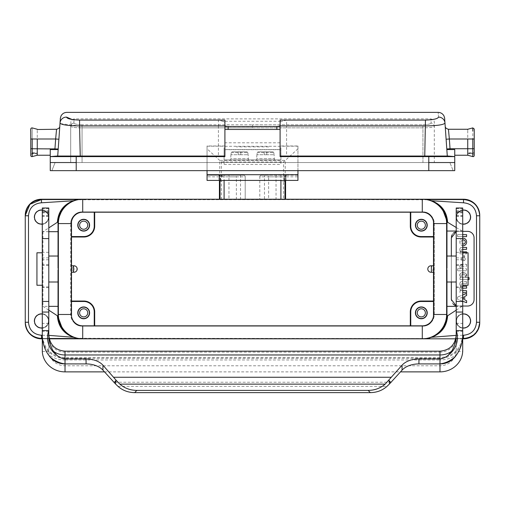 <?xml version="1.0" encoding="UTF-8"?>
<svg xmlns="http://www.w3.org/2000/svg" width="505" height="505" viewBox="0 0 505 505"><rect width="100%" height="100%" fill="white"/><g stroke="black" fill="none" stroke-linecap="round" stroke-linejoin="round"><path stroke-width="0.38" stroke-dasharray="2.52 1.89" d="M422.938 124.779C427.735 124.596 430.443 124.034 431.055 123.1C430.487 124.028 427.779 124.584 422.938 124.779L422.938 127.841C430.083 127.778 433.871 127.26 434.3 126.294C434.098 124.337 433.019 123.277 431.055 123.1C433 123.258 434.079 124.318 434.3 126.294L434.3 126.294C433.915 127.254 430.127 127.771 422.938 127.841L422.938 124.779L252.5 124.779L422.938 124.779M82.062 124.779C77.221 124.584 74.513 124.028 73.945 123.1C74.557 124.034 77.265 124.596 82.062 124.779L82.062 127.841L82.062 124.779L252.5 124.779L82.062 124.779M434.3 162.541L422.938 162.541L434.3 162.541L434.3 121.983L434.035 120.828L431.055 118.877L431.055 123.1L431.055 118.877L73.945 118.877L73.945 123.1L73.945 118.877L70.946 120.878L70.7 126.294C71.091 127.254 74.879 127.765 82.062 127.841C74.936 127.771 71.148 127.26 70.7 126.294L70.7 126.294C70.889 124.337 71.969 123.27 73.945 123.1C71.969 123.27 70.889 124.337 70.7 126.294L70.7 162.541L70.7 126.294L70.7 162.541L82.062 162.541L70.7 162.541M422.938 162.541L82.062 162.541L422.938 162.541L422.938 127.841L252.5 127.841L252.5 124.779L252.5 127.841L422.938 127.841L422.938 162.541M297.95 180.411L297.95 145.983L280.092 145.983L280.092 156.613L428.783 156.613L428.783 170.652L428.783 162.541L428.783 170.652L453.13 170.652L76.217 170.652L76.217 162.541L449.886 162.541L50.247 162.541L50.247 170.652L428.783 170.652L76.217 170.652L76.217 156.613L224.908 156.613L218.412 156.045L56.743 156.045L50.247 156.613L57.715 156.045L58.17 149.556L57.715 156.045L80.238 156.045L79.556 125.934L218.412 125.934L218.412 156.045M280.906 147.731L280.906 164.485L280.906 159.94L224.094 159.94L224.094 164.485L224.094 147.731L224.094 159.94L280.906 159.94L280.906 147.731L280.092 147.731L280.092 146.197L297.95 146.197M297.95 148.798L283.621 161.96L283.621 199.551L219.416 199.551L245.196 199.551L245.196 176.826A1.622 1.622 0 0 0 243.574 175.197L207.359 175.197L207.05 176.826L207.05 145.983L207.05 170.652M221.379 199.551L221.379 161.96L207.05 148.798M280.092 149.701L224.908 149.701L224.908 145.983L224.908 147.731L224.094 147.731M297.95 145.983L297.95 170.652M260.321 159.94L274.411 159.94L260.321 159.94M234.352 159.94L248.441 159.94L234.352 159.94M224.908 120.089L224.908 156.613L224.908 122.134L224.908 126.73L280.092 126.73L280.092 147.731M224.908 126.73L224.908 147.731M224.094 164.485L280.906 164.485M429.559 337.858L424.238 338.495L427.445 338.268A24.347 24.347 0 0 0 446.635 314.47L446.635 223.57A24.347 24.347 0 0 0 422.287 199.222L82.713 199.222A24.347 24.347 0 0 0 77.555 199.778L426.252 199.551L424.238 199.551L428.549 199.961M468.066 285.256L468.066 252.79M462.706 252.79L462.706 285.256L462.706 252.79M36.934 285.256L36.934 252.79M42.294 252.79L42.294 285.256L42.294 252.79M238.215 151.828L238.215 154.745L238.215 151.828L232.041 151.828L246.989 151.828L238.215 151.828L238.215 154.745L231.025 154.745L231.221 152.567L231.025 154.745L240.816 154.745L238.215 154.745L238.215 151.828L240.816 151.828L240.816 154.745L247.999 154.745L240.816 154.745L240.816 151.828L240.816 154.745L240.816 151.828L246.989 151.828L247.81 152.567L248.1 154.745L247.81 152.567L246.989 151.828L232.041 151.828L231.221 152.567L232.041 151.828L238.215 151.828M248.441 159.94L248.441 158.646L230.589 158.646L248.441 158.646L248.1 154.745M264.184 151.828L264.184 154.745L264.184 151.828L258.011 151.828L272.959 151.828L264.184 151.828L264.184 154.745L257.001 154.745L266.785 154.745L264.184 154.745L264.184 151.828L266.785 151.828L266.785 154.745L273.975 154.745L266.785 154.745L266.785 151.828L266.785 154.745L266.785 151.828L272.959 151.828L273.779 152.567L274.07 154.745L273.779 152.567L272.959 151.828L258.011 151.828L257.19 152.567L256.995 154.745L257.19 152.567L258.011 151.828L264.184 151.828M274.411 159.94L274.411 158.646L256.559 158.646L274.411 158.646L274.07 154.745M221.948 175.197L219.183 175.197L223.463 175.197L223.463 176.176L219.183 176.176L223.463 176.176L223.463 175.197L221.948 175.197L221.948 176.176M219.183 175.197L219.183 176.176L219.183 175.197M221.594 175.197L221.594 176.176L221.594 175.197M285.584 199.222L285.584 199.551L283.621 199.551M285.218 199.551L285.218 160.356L219.782 160.356L219.782 199.551M286.038 175.197L261.426 175.197A1.622 1.622 0 0 0 259.804 176.826L259.804 199.551L259.804 176.826L284.574 176.826A1.622 1.464 90 0 1 286.038 175.197L286.038 176.826L297.95 176.826L297.641 175.197L286.038 175.197A1.622 1.622 0 0 0 284.416 176.826L286.038 176.826L286.038 180.411M261.426 175.197A1.622 1.622 0 0 0 259.804 176.826A1.622 1.622 0 0 1 261.426 175.197L285.95 175.197L285.584 180.43M236.372 199.551L236.372 176.826L219.416 176.826L219.05 175.197L243.574 175.197A1.622 1.622 0 0 1 245.196 176.826L236.372 176.826A1.622 1.149 90 0 0 235.223 175.197M284.94 199.222L284.965 199.551L259.804 199.551L264.475 199.551L264.475 176.826L259.804 176.826M297.641 175.197L285.95 175.197M285.584 199.551L264.475 199.551M219.416 176.826L219.416 180.43M219.416 199.222L219.416 199.551M207.05 180.411L207.05 176.826L228.961 176.826L228.961 199.551L220.035 199.551L220.06 199.222M219.05 175.197L207.359 175.197M456.211 282.005L456.211 256.035L456.211 282.005M446.963 269.941L446.963 268.105M48.789 268.105L48.789 282.005L48.789 268.105M58.037 269.941L58.037 268.105M77.555 199.778A24.347 24.347 0 0 0 58.365 223.57L58.365 314.47A24.347 24.347 0 0 0 77.555 338.268L426.252 338.495L78.748 338.495L80.762 338.495L76.451 338.085M71.54 316.547A10.39 10.39 0 0 0 81.898 326.161L422.287 326.161L422.287 325.832L82.713 325.832A11.362 11.362 0 0 1 71.35 314.47L71.35 223.57A11.362 11.362 0 0 1 82.713 212.207L422.287 212.207A11.362 11.362 0 0 1 433.46 221.493A10.39 10.39 0 0 0 423.102 211.885A10.39 10.39 0 0 1 433.486 222.276L433.486 315.77A10.39 10.39 0 0 1 423.102 326.161L410.312 326.161L410.761 325.832M431.219 215.793A11.362 11.362 0 0 1 434.3 223.57L434.3 314.47A11.362 11.362 0 0 1 422.938 325.832L82.062 325.832L422.938 325.832A11.362 11.362 0 0 0 434.3 314.47L434.3 223.57A11.362 11.362 0 0 0 422.938 212.207L82.062 212.207L422.938 212.207A11.362 11.362 0 0 1 431.219 215.793M94.688 325.832L94.688 326.161L81.898 326.161A10.39 10.39 0 0 1 73.78 322.253A11.362 11.362 0 0 0 82.062 325.832A11.362 11.362 0 0 1 70.7 314.47L70.7 223.57L70.7 314.47A11.362 11.362 0 0 0 73.78 322.253A10.39 10.39 0 0 1 71.514 315.77L71.514 222.276A10.39 10.39 0 0 1 81.898 211.885A10.39 10.39 0 0 0 71.514 222.276A10.39 10.39 0 0 1 81.898 211.885L423.102 211.885A10.39 10.39 0 0 1 433.486 222.276A10.39 10.39 0 0 0 423.102 211.885L81.898 211.885A10.39 10.39 0 0 0 71.54 221.493M70.7 223.57A11.362 11.362 0 0 1 82.062 212.207A11.362 11.362 0 0 0 70.7 223.57M34.504 217.081A6.982 6.982 0 0 1 44.97 211.033A6.982 6.982 0 0 1 44.97 223.122A6.982 6.982 0 0 1 34.504 217.081M48.789 217.081A7.304 7.304 0 0 1 37.831 223.406A7.304 7.304 0 0 1 37.831 210.755A7.304 7.304 0 0 1 48.789 217.081A7.304 7.304 0 0 0 37.831 210.755A7.304 7.304 0 0 0 37.831 223.406A7.304 7.304 0 0 0 48.789 217.081M470.496 320.965A6.982 6.982 0 0 1 460.03 327.006A6.982 6.982 0 0 1 460.03 314.918A6.982 6.982 0 0 1 470.496 320.965M470.824 320.965A7.304 7.304 0 0 1 459.866 327.291A7.304 7.304 0 0 1 459.866 314.64A7.304 7.304 0 0 1 470.824 320.965A7.304 7.304 0 0 0 459.866 314.64A7.304 7.304 0 0 0 459.866 327.291A7.304 7.304 0 0 0 470.824 320.965M470.496 217.081A6.982 6.982 0 0 1 460.03 223.122A6.982 6.982 0 0 1 460.03 211.033A6.982 6.982 0 0 1 470.496 217.081M470.824 217.081A7.304 7.304 0 0 1 459.866 223.406A7.304 7.304 0 0 1 459.866 210.755A7.304 7.304 0 0 1 470.824 217.081A7.304 7.304 0 0 0 459.866 210.755A7.304 7.304 0 0 0 459.866 223.406A7.304 7.304 0 0 0 470.824 217.081M34.504 320.965A6.982 6.982 0 0 1 44.97 314.918A6.982 6.982 0 0 1 44.97 327.006A6.982 6.982 0 0 1 34.504 320.965M48.789 320.965A7.304 7.304 0 0 1 37.831 327.291A7.304 7.304 0 0 1 37.831 314.64A7.304 7.304 0 0 1 48.789 320.965A7.304 7.304 0 0 0 37.831 314.64A7.304 7.304 0 0 0 37.831 327.291A7.304 7.304 0 0 0 48.789 320.965M433.46 221.493A11.362 11.362 0 0 1 433.65 223.57L433.65 314.47A11.362 11.362 0 0 1 433.46 316.547A10.39 10.39 0 0 1 423.102 326.161A10.39 10.39 0 0 0 433.486 315.77A10.39 10.39 0 0 1 423.102 326.161L81.898 326.161A10.39 10.39 0 0 1 71.514 315.77L71.514 301.03L71.514 315.77A10.39 10.39 0 0 0 81.898 326.161L94.239 326.161L94.239 325.832M58.258 219.157L58.252 318.832M48.789 310.165L42.944 306.358L48.789 306.358M433.486 272.271L433.486 265.775L433.486 272.271L431.055 272.271L433.486 269.02L431.055 265.775C429.124 266.009 428.038 267.088 427.804 269.02C428.038 270.951 429.124 272.037 431.055 272.271M433.486 265.775L431.055 265.775M94.688 326.161L94.239 326.161M73.945 265.775L71.514 265.775L71.514 272.271L71.514 269.02L73.945 265.775C75.914 265.971 77 267.05 77.196 269.02C77 270.989 75.914 272.075 73.945 272.271L71.514 269.02L77.196 269.02M71.514 272.271L73.945 272.271M71.514 269.02L71.514 265.775M433.486 301.03L433.486 315.77L433.486 301.03M410.312 325.832L410.312 326.161M417.256 312.848A4.059 4.059 0 0 1 421.315 308.789A4.059 4.059 0 0 1 425.374 312.848A4.059 4.059 0 0 1 421.315 316.906A4.059 4.059 0 0 1 417.256 312.848M410.761 326.161L422.287 326.161M71.514 236.555L71.514 222.276L71.514 236.555M94.239 212.207L94.239 211.885M94.688 211.885L94.688 212.207M79.626 225.192A4.059 4.059 0 0 1 83.685 221.139A4.059 4.059 0 0 1 87.744 225.192A4.059 4.059 0 0 1 83.685 229.251A4.059 4.059 0 0 1 79.626 225.192M79.626 312.848A4.059 4.059 0 0 1 83.685 308.789A4.059 4.059 0 0 1 87.744 312.848A4.059 4.059 0 0 1 83.685 316.906A4.059 4.059 0 0 1 79.626 312.848M410.312 212.207L410.312 211.885M410.761 212.207L410.761 211.885M433.486 236.555L433.486 222.276L433.486 236.555M417.256 225.192A4.059 4.059 0 0 1 421.315 221.139A4.059 4.059 0 0 1 425.374 225.192A4.059 4.059 0 0 1 421.315 229.251A4.059 4.059 0 0 1 417.256 225.192M42.294 224.012A6.982 6.982 0 0 0 42.294 210.149M42.294 327.897A6.982 6.982 0 0 0 42.294 314.034M462.706 210.149A6.982 6.982 0 0 0 462.706 224.012M462.706 314.034A6.982 6.982 0 0 0 462.706 327.897M479.75 322.588A16.229 16.229 0 0 1 463.521 338.817L41.479 338.817A16.229 16.229 0 0 1 25.25 322.588L25.25 215.458A16.229 16.229 0 0 1 41.479 199.222L463.521 199.222A16.229 16.229 0 0 1 479.75 215.458L479.75 322.266M479.75 215.458L479.75 215.78L479.75 215.458M463.521 338.495L469.006 337.523M473.627 334.96L478.349 328.818M462.706 338.495L455.819 338.495L462.706 338.495M462.706 335.251L456.211 335.358M462.706 236.605L457.524 236.536L457.587 234.61L462.706 234.61M457.587 234.61L466.614 234.68L466.551 236.605L457.587 236.605M457.524 236.536L457.524 234.68M465.313 241.977A2.108 2.096 0 0 0 462.151 240.165A2.108 2.096 0 0 0 462.151 243.795A2.108 2.096 0 0 0 465.313 241.977A2.108 2.096 0 0 0 462.151 240.165A2.108 2.096 0 0 0 462.151 243.795A2.108 2.096 0 0 0 465.313 241.977M462.706 239.938A2.108 2.096 0 0 0 462.706 244.016M462.706 238.291A3.743 3.409 -90 0 0 459.796 241.996A3.743 3.409 -90 0 0 462.706 245.701M463.205 245.739A3.743 3.409 90 0 1 460.251 240.121A3.743 3.409 90 0 1 466.159 240.121A3.743 3.409 90 0 1 463.205 245.739A3.743 3.409 90 0 1 460.251 240.121A3.743 3.409 90 0 1 466.159 240.121A3.743 3.409 90 0 1 463.205 245.739M462.719 257.436L462.637 257.367C460.623 258.51 460.623 259.658 462.637 260.801L462.637 257.367C460.623 258.51 460.623 259.658 462.637 260.801L462.637 257.367C460.623 258.51 460.623 259.658 462.637 260.801L462.719 260.731M463.773 260.801A2.102 1.786 0 0 0 465.307 259.084A2.102 1.786 0 0 1 463.773 260.801L463.773 260.801A2.102 1.786 0 0 0 465.307 259.084A2.102 1.786 0 0 0 464.385 257.607A2.102 1.786 0 0 1 465.307 259.084A2.102 1.786 0 0 0 464.385 257.607L464.796 255.928L463.634 255.549L464.796 255.928L463.634 255.549L463.773 260.801M463.691 255.618L463.691 260.731M464.354 257.531L464.707 255.978M465.326 275.964A2.115 1.603 0 0 0 462.144 274.568A2.115 1.603 0 0 0 462.144 277.352A2.115 1.603 0 0 0 465.326 275.964A2.115 1.603 0 0 0 462.144 274.568A2.115 1.603 0 0 0 462.144 277.352A2.115 1.603 0 0 0 465.326 275.964A2.115 1.603 0 0 0 462.144 274.568A2.115 1.603 0 0 0 462.144 277.352A2.115 1.603 0 0 0 465.326 275.964M468.066 279.562L460.055 279.562L459.992 277.636L460.97 277.434C459.247 275.585 459.544 273.994 461.848 272.668C466.14 272.498 467.34 274.089 465.44 277.434C471.121 271.368 455.289 271.368 460.97 277.434C459.247 275.585 459.544 273.994 461.848 272.668C466.14 272.498 467.34 274.089 465.44 277.434L468.066 277.567M465.477 277.567L469.019 277.567L469.019 279.562L460.055 279.562M459.992 279.492L459.992 277.636M460.055 277.567L460.932 277.567M462.706 297.11L460.371 298.045L463.281 299.345L463.281 296.883L460.371 298.045L462.706 299.118M462.706 301.258L457.524 299.137L457.568 297.028L462.706 294.97M457.568 297.028L466.614 293.506L466.614 295.501L464.663 296.378L464.663 299.85L466.614 300.727L466.525 302.785L457.568 299.2M457.524 299.137L457.524 297.091M459.992 253.807L460.055 251.875L460.055 253.876L466.551 253.876L460.055 253.876M462.706 247.381L461.084 247.381A2.481 2.26 -90 0 0 460.876 251.749L460.876 251.749A2.481 2.26 90 0 1 461.084 247.387A2.481 2.26 -90 0 0 460.876 251.749L459.992 251.951M461.084 247.381L466.614 247.456L466.551 249.382L462.069 249.382A1.262 1.149 -90 0 0 462.069 251.875L462.706 251.875M462.706 249.382L462.069 249.382A1.262 1.149 -90 0 0 462.069 251.875L466.551 251.875L466.551 253.876M462.069 249.382A1.262 1.149 -90 0 0 462.069 251.875M466.614 252.79L466.614 253.807M460.055 251.875L460.838 251.875M457.524 270.718L457.587 268.786L457.587 270.787L466.551 270.787L457.587 270.787M461.084 264.292L466.551 264.292L461.084 264.292A2.481 2.26 -90 0 0 460.876 268.66L460.876 268.66A2.481 2.26 90 0 1 461.084 264.298A2.481 2.26 -90 0 0 460.876 268.66L457.524 268.862M466.551 264.292L466.551 266.293L462.069 266.293A1.262 1.149 -90 0 0 462.069 268.786L466.551 268.786L466.551 270.787M466.614 264.368L466.551 266.293L462.069 266.293A1.262 1.149 -90 0 0 462.069 268.786L466.551 268.786L466.614 270.718M462.069 266.293A1.262 1.149 -90 0 0 462.069 268.786M457.587 268.786L460.838 268.786M466.614 286.272L466.614 288.128M462.706 290.697L462.069 290.697A1.262 1.149 90 0 1 462.069 288.197A1.262 1.149 -90 0 0 462.069 290.697L466.551 290.697M466.551 292.692L462.706 292.692M461.084 281.714A2.481 2.26 -90 0 0 460.983 286.139L460.983 286.139A2.481 2.26 90 0 1 461.084 281.708A2.481 2.26 -90 0 0 460.983 286.139L460.983 286.266A2.481 2.26 -90 0 0 460.876 290.564L459.992 290.766L459.992 292.622L459.992 290.766M466.614 290.766L466.614 292.622M462.069 290.697A1.262 1.149 90 0 1 462.069 288.197L462.706 288.197M466.551 288.197L462.069 288.197M466.551 281.702L461.084 281.702L466.614 281.777L466.551 283.703L462.069 283.703A1.262 1.149 -90 0 0 462.069 286.202L462.706 286.202M466.614 281.777L466.551 283.703L462.069 283.703A1.262 1.149 -90 0 0 462.069 286.202L466.551 286.202M462.069 283.703A1.262 1.149 -90 0 0 462.069 286.202M460.983 286.266A2.481 2.26 -90 0 0 460.876 290.564L460.876 290.564A2.481 2.26 90 0 1 460.983 286.266M460.055 290.697L460.838 290.697M456.211 305.828L467.573 306.03A6.496 6.496 0 0 0 474.069 299.541L474.069 237.855A6.496 6.496 0 0 0 467.573 231.366M451.451 236.668A6.496 6.496 0 0 0 451.344 237.855L451.344 299.541A6.496 6.496 0 0 0 453.174 304.06M455.188 305.468A6.496 6.496 0 0 0 457.839 306.03L462.706 306.03M451.344 256.035L451.344 282.005M456.211 231.568L457.833 231.366A6.496 6.496 0 0 0 456.211 231.568M456.04 231.618A6.496 6.496 0 0 0 454.708 232.167M453.471 233.045A6.496 6.496 0 0 0 452.158 234.711M462.056 231.366L457.839 231.366L462.706 231.366L462.056 231.037L456.211 231.037M446.742 318.889L446.748 219.214M462.056 306.03L462.056 306.358L456.211 306.358M456.211 227.496L462.056 231.037M462.056 306.358L456.211 310.165M438.643 333.332L442.323 329.525M442.329 208.527L438.694 204.752M427.445 199.778L284.94 199.551M42.294 338.495L49.181 338.495L42.294 338.495M429.029 338.495L426.725 338.495M78.275 338.495L75.308 338.495M66.357 204.708L62.677 208.521M75.441 200.182L80.724 199.551L220.06 199.551M41.479 338.495C31.783 337.567 26.374 332.265 25.256 322.588L25.25 322.266M42.294 335.251L48.789 335.358M62.67 329.519L66.306 333.294M48.789 231.688L42.944 231.688L48.789 227.881M77.555 338.268A24.347 24.347 0 0 0 82.713 338.817L422.287 338.817L82.713 338.817L82.713 338.495M427.445 338.268A24.347 24.347 0 0 1 422.287 338.817L422.287 338.495M422.287 325.832A11.362 11.362 0 0 0 433.46 316.547M422.287 199.551L422.287 199.222L82.713 199.222L82.713 199.551M42.294 338.817L49.256 338.817M455.744 338.817L462.706 338.817M75.971 199.551L78.275 199.551M426.725 199.551L429.692 199.551M42.313 351.48L48.821 351.48L48.789 336.021M48.789 350.394L48.789 207.991M48.821 351.48A16.229 15.251 0 0 0 65.019 365.778L439.981 365.778A16.229 15.251 0 0 0 456.179 351.48L462.687 351.48M104.472 371.876L400.528 371.876M42.294 335.875L42.294 336.898M42.294 207.991L42.294 350.394M462.706 207.991L462.706 350.394M456.179 351.48L456.211 207.991M456.211 350.394L456.211 336.021M228.961 199.551L245.196 199.551L245.196 176.826A1.622 1.622 0 0 0 243.574 175.197M224.908 149.701L224.908 146.305L224.908 149.556L280.092 149.556L280.092 146.305L280.092 149.556L224.908 149.556L224.908 155.818M280.092 126.73L280.092 122.134L282.428 121.276L222.572 121.276L218.412 120.089L218.412 125.934A6.496 0.454 180 0 0 224.908 125.486M453.13 170.652L454.752 170.652L453.13 170.652L449.886 162.541L453.13 170.652M474.233 148.741L467.737 148.741L467.737 139.001C467.737 126.446 467.737 126.446 467.737 139.001L472.8 139.001L472.8 156.594L467.737 155.237L454.752 155.237L454.752 149.556L450.113 149.556L454.752 149.556L454.752 156.613L428.783 156.613L428.783 156.045L448.257 156.045L454.752 156.613L447.285 156.045L446.83 149.556L454.752 149.556M30.767 131.59L30.767 155.496A1.136 1.136 90 0 0 32.2 156.594L37.263 155.237L50.247 155.237L50.247 149.556L58.17 149.556L50.247 149.556L50.247 156.613L76.217 156.613L76.217 156.045M30.767 148.741L37.263 148.741L37.263 139.001C37.263 126.446 37.263 126.446 37.263 139.001L32.2 139.001C32.2 124.697 32.2 124.697 32.2 139.001L32.2 156.594M56.56 129.261L55.651 139.001L58.889 139.228L58.17 149.556L50.247 149.556L50.247 155.237M30.767 139.001L32.2 139.001M66.502 117.097A6.496 6.376 4 0 0 60.026 123.018L57.715 156.045L50.247 156.613L50.247 162.541L50.247 156.613M60.556 123.674L79.556 125.934L79.556 120.089L72.045 119.489M60.347 118.429L60.158 121.118L60.347 118.429M80.238 156.045L57.715 156.045M37.263 155.237C36.903 155.218 36.903 154.467 37.263 152.977L37.263 148.741L54.969 148.741L54.887 149.556M224.908 146.305L280.092 146.305M280.092 156.613L286.587 156.045L428.783 156.045M280.092 125.486L280.092 155.818L280.092 125.486A6.496 0.454 0 0 0 286.587 125.934L286.587 156.045M435.746 156.045L424.762 156.045L425.444 125.934L286.587 125.934L286.587 120.089L282.428 121.276M224.908 122.134L222.572 121.276M428.783 170.652L454.752 170.652L454.752 162.541L428.783 162.541M450.113 149.556L449.349 139.001L446.111 139.228L445.202 126.244L447.285 156.045L444.381 156.045M425.444 120.089C433.479 119.786 437.835 118.789 438.498 117.097C438.069 110.81 438.069 110.81 438.498 117.097A6.496 6.376 176 0 1 444.974 123.018C443.939 124.754 437.431 125.726 425.444 125.934L425.444 120.089L286.587 120.089M448.257 156.045L444.413 156.045M424.762 156.045L435.796 156.045M474.233 139.001L472.8 139.001L472.8 130.871M467.737 155.237L467.737 148.741L450.031 148.741L446.792 148.969L446.83 149.556L446.111 139.228L446.792 148.969M58.889 139.228L59.798 126.275L58.17 149.556L58.208 148.969L54.969 148.741L55.651 139.001L37.263 139.001M268.729 146.848L236.271 146.848M474.233 153.993L467.737 153.665C469.435 153.4 473.198 153.223 473.905 152.731L474.233 152.56L474.233 153.993L467.737 152.977L474.233 152.56M30.767 153.993L37.263 153.665C35.565 153.4 31.802 153.223 31.095 152.731L30.767 152.56L30.767 153.993L30.767 152.56L37.263 152.977L30.767 153.993M82.062 127.841L252.5 127.841L82.062 127.841L82.062 162.541L82.062 127.841M207.05 146.197L224.908 146.197M280.092 142.801L224.908 142.801M231.221 152.567L247.81 152.567L231.221 152.567M257.19 152.567L273.779 152.567L257.19 152.567M221.379 161.96L283.621 161.96M284.574 180.664L284.416 176.826L284.416 180.847M280.906 175.197L280.906 199.551M276.039 175.197L276.039 199.551M264.929 175.197A1.622 0.454 -90 0 0 264.475 176.826L268.628 176.826A1.622 1.149 -90 0 1 269.777 175.197M285.584 176.826L268.628 176.826L268.628 199.551M240.525 199.551L240.525 176.826A1.622 0.454 90 0 0 240.071 175.197M228.961 175.197L228.961 176.826L245.196 176.826M224.094 199.551L224.094 175.197M220.426 180.664L220.426 176.826A1.622 1.464 90 0 0 218.962 175.197L218.962 180.411M42.944 231.688L42.944 306.358M82.713 212.207L82.713 211.885M422.287 211.885L422.287 212.207M82.713 325.832L82.713 326.161M117.993 386.363L387.007 386.363M391.224 382.234L113.776 382.234M65.019 363.909L65.019 359.945L439.981 359.945L439.981 363.909L439.981 358.253L65.019 358.253L65.019 363.909M65.019 365.778L65.019 352.155A16.229 15.251 180 0 1 48.789 336.898M439.981 351.177L439.981 352.155L65.019 352.155L65.019 351.177M42.938 341.948A22.725 21.355 0 0 0 65.019 358.253L65.019 359.945A22.725 17.41 0 0 1 47.786 353.885M48.789 208.704L42.294 208.704M48.789 215.439L42.294 215.439M48.789 257.872L42.294 257.872M48.789 264.721L42.294 264.721M48.789 265.371L42.294 265.371M48.789 252.311L42.294 252.311M48.789 216.222L42.294 216.222M48.789 212.902L42.294 212.902M48.789 216.367L42.294 216.367M48.789 259.778L42.294 259.778M48.789 287.642L42.294 287.642M48.789 323.37L42.294 323.37M48.789 331.356L42.294 331.356M457.214 353.885A22.725 17.41 180 0 1 439.981 359.945L439.981 358.253A22.725 21.355 180 0 0 461.999 342.175M456.211 331.356L462.706 331.356M439.981 365.778L439.981 352.155A16.229 15.251 0 0 0 456.211 336.898M456.211 208.704L462.706 208.704M456.211 215.439L462.706 215.439M456.211 257.872L462.706 257.872M456.211 264.721L462.706 264.721M456.211 265.371L462.706 265.371M456.211 252.311L462.706 252.311M456.211 216.222L462.706 216.222M456.211 212.902L462.706 212.902M456.211 216.367L462.706 216.367M456.211 259.778L462.706 259.778M456.211 287.642L462.706 287.642M456.211 323.37L462.706 323.37M58.17 149.556L58.208 148.969M218.412 120.089L79.556 120.089M445.202 126.244L445.252 126.963M449.349 139.001L467.737 139.001M55.114 162.541L51.87 170.652L55.114 162.541M76.217 162.541L76.217 170.652M224.908 145.983L207.05 145.983M230.93 154.745L230.589 159.94M256.9 154.745L256.559 159.94M284.965 180.525L284.965 176.826L286.587 175.197M220.035 180.525L220.035 176.826C220.35 176.403 219.808 175.86 218.412 175.197M220.584 180.847L220.584 176.826A1.622 1.622 0 0 0 218.962 175.197M284.965 199.222L284.965 199.551M220.035 199.222L220.035 199.551M424.276 199.551L424.92 199.551M424.276 338.495L424.92 338.495M446.963 222.276L446.919 220.944M442.266 208.445L440.833 206.753M80.724 199.551L80.08 199.551M80.724 338.495L80.08 338.495M58.037 315.77L58.081 317.102M62.734 329.601L64.167 331.293M462.706 334.941C461.355 348.747 453.78 356.322 439.981 357.666L65.019 357.666C51.22 356.322 43.645 348.747 42.294 334.941M48.789 286.878L42.294 286.878M42.294 210.585L48.789 210.585M462.706 286.878L456.211 286.878M456.211 210.585L462.706 210.585"/><path stroke-width="0.76" d="M207.05 170.652L207.05 180.411L218.962 180.411L220.584 180.897M297.95 170.652L297.95 180.411L286.038 180.411L284.574 181.036L284.574 180.664M220.584 180.847L224.094 180.411L280.906 180.411L284.574 181.036M462.706 252.79L468.066 252.79L468.066 285.256L462.706 285.256M42.294 252.79L36.934 252.79L36.934 285.256L42.294 285.256M285.584 180.43L285.584 199.222M219.416 180.43L219.416 199.222M456.211 282.005L446.963 282.005M427.445 199.778C439.501 202.454 446.01 209.954 446.963 222.276L446.963 268.105L446.635 268.105M446.635 269.941L446.963 269.941L446.963 315.77L447.607 315.77C446.837 326.356 441.496 333.521 431.579 337.277L429.559 337.858M58.365 269.941L58.037 269.941L58.037 315.77L57.393 315.77L48.789 310.165M48.789 227.881L57.393 222.276L58.037 222.276L58.037 268.105L58.365 268.105M433.46 316.547A10.39 10.39 0 0 0 433.486 315.77L433.486 222.276A10.39 10.39 0 0 0 433.46 221.493M48.789 306.358L58.031 306.358M42.294 335.251L41.479 335.251L41.479 338.495L42.294 338.495L41.479 338.495C31.626 337.536 26.21 332.12 25.25 322.266L25.25 215.78C26.222 205.933 31.632 200.523 41.479 199.551L75.971 199.551M431.377 272.271L431.377 265.775L431.055 265.775A3.245 3.245 0 0 0 427.804 269.02A3.245 3.245 0 0 0 431.055 272.271L433.486 272.271M431.377 265.775L433.486 265.775M83.685 308.789A4.059 4.059 0 0 1 87.201 314.88A4.059 4.059 0 0 1 80.169 314.88A4.059 4.059 0 0 1 83.685 308.789M89.366 312.848A5.681 5.681 0 0 0 80.844 307.93A5.681 5.681 0 0 0 80.844 317.771A5.681 5.681 0 0 0 89.366 312.848M89.593 312.848A5.908 5.908 0 0 1 80.731 317.967A5.908 5.908 0 0 1 80.731 307.734A5.908 5.908 0 0 1 89.593 312.848M83.849 301.03L83.849 301.485A10.39 10.39 0 0 1 94.239 311.875L94.688 311.875A10.845 10.845 0 0 0 83.849 301.03L71.514 301.03M94.688 311.875L94.688 325.832M94.239 325.832L94.239 311.875M73.623 265.775L73.623 272.271L73.945 272.271A3.245 3.245 0 0 0 77.196 269.02A3.245 3.245 0 0 0 73.945 265.775L71.514 265.775M73.623 272.271L71.514 272.271M426.996 312.848A5.681 5.681 0 0 0 418.475 307.93A5.681 5.681 0 0 0 418.475 317.771A5.681 5.681 0 0 0 426.996 312.848M427.224 312.848A5.908 5.908 0 0 1 418.361 317.967A5.908 5.908 0 0 1 418.361 307.734A5.908 5.908 0 0 1 427.224 312.848M421.315 308.789A4.059 4.059 0 0 1 424.831 314.88A4.059 4.059 0 0 1 417.799 314.88A4.059 4.059 0 0 1 421.315 308.789M433.486 301.03L421.151 301.03A10.845 10.845 0 0 0 410.312 311.875L410.312 325.832M410.761 325.832L410.761 311.875A10.39 10.39 0 0 1 421.151 301.485L433.486 301.485M71.54 221.493A10.39 10.39 0 0 0 71.514 222.276L71.514 315.77A10.39 10.39 0 0 0 71.54 316.547M89.366 225.192A5.681 5.681 0 0 0 80.844 220.275A5.681 5.681 0 0 0 80.844 230.116A5.681 5.681 0 0 0 89.366 225.192M89.593 225.192A5.908 5.908 0 0 1 80.731 230.312A5.908 5.908 0 0 1 80.731 220.079A5.908 5.908 0 0 1 89.593 225.192M83.685 221.139A4.059 4.059 0 0 1 87.201 227.225A4.059 4.059 0 0 1 80.169 227.225A4.059 4.059 0 0 1 83.685 221.139M71.514 237.009L83.849 237.009A10.845 10.845 0 0 0 94.688 226.171L94.239 226.171L94.239 212.207M71.514 236.555L83.849 236.555A10.39 10.39 0 0 0 94.239 226.171M94.688 212.207L94.688 226.171M83.849 301.485L71.514 301.485M426.996 225.192A5.681 5.681 0 0 0 418.475 220.275A5.681 5.681 0 0 0 418.475 230.116A5.681 5.681 0 0 0 426.996 225.192M427.224 225.192A5.908 5.908 0 0 1 418.361 230.312A5.908 5.908 0 0 1 418.361 220.079A5.908 5.908 0 0 1 427.224 225.192M421.315 221.139A4.059 4.059 0 0 1 424.831 227.225A4.059 4.059 0 0 1 417.799 227.225A4.059 4.059 0 0 1 421.315 221.139M433.486 236.555L421.151 236.555A10.39 10.39 0 0 1 410.761 226.171L410.312 226.171L410.312 212.207M410.761 226.171L410.761 212.207M410.312 226.171A10.845 10.845 0 0 0 421.151 237.009L433.486 237.009M42.294 210.149A6.982 6.982 0 0 0 34.504 217.081A6.982 6.982 0 0 0 42.294 224.012M42.294 314.034A6.982 6.982 0 0 0 34.504 320.965A6.982 6.982 0 0 0 42.294 327.897M462.706 224.012A6.982 6.982 0 0 0 470.496 217.081A6.982 6.982 0 0 0 462.706 210.149M462.706 327.897A6.982 6.982 0 0 0 470.496 320.965A6.982 6.982 0 0 0 462.706 314.034M433.65 314.47A11.362 11.362 0 0 1 422.287 325.832L82.713 325.832A11.362 11.362 0 0 1 71.35 314.47L71.35 223.57A11.362 11.362 0 0 1 82.713 212.207L422.287 212.207A11.362 11.362 0 0 1 433.65 223.57L433.65 314.47L446.635 314.47L446.635 223.57A24.347 24.347 0 0 0 422.287 199.222L463.521 199.222A16.229 16.229 0 0 1 479.75 215.458C478.639 205.769 473.229 200.466 463.521 199.551L426.252 199.551L463.521 199.551C473.368 200.523 478.778 205.933 479.75 215.78L479.75 322.266C478.778 332.113 473.368 337.523 463.521 338.495L462.706 338.495L463.521 338.495L463.521 335.251L462.706 335.251M428.549 199.961L431.579 200.769L463.521 202.795C471.405 203.566 475.735 207.896 476.505 215.78L476.505 322.266C475.735 330.15 471.405 334.48 463.521 335.251M469.006 337.523L473.627 334.96M478.349 328.818L479.744 322.588A16.229 16.229 0 0 1 463.521 338.817L462.706 338.817M429.029 338.495L429.692 338.495M456.211 335.358L431.579 337.277L438.643 333.332M462.706 234.61L466.614 234.68L466.551 236.605L462.706 236.605M462.706 244.016A2.108 2.096 0 0 0 465.313 241.977A2.108 2.096 0 0 0 462.706 239.938M462.706 245.701A3.743 3.409 -90 0 0 463.205 245.739A3.743 3.409 -90 0 0 466.614 241.996A3.743 3.409 -90 0 0 463.205 238.246A3.743 3.409 -90 0 0 462.706 238.291M468.066 277.567L469.082 277.636L469.082 279.492L468.066 279.562M462.706 299.118L463.369 299.276L463.369 296.946L462.706 297.11M462.706 301.258L466.614 302.716L466.614 300.727L464.663 299.85L464.663 296.378L466.614 295.501L466.614 293.506L462.706 294.97M462.706 247.381L466.614 247.456L466.551 249.382L462.706 249.382M462.706 251.875L466.551 251.875L466.614 252.79M462.706 292.692L466.614 292.622L466.551 290.697L462.706 290.697M462.706 288.197L466.614 288.128L466.551 286.202L462.706 286.202M451.344 282.005L451.344 299.541L456.211 305.828M453.174 304.06A6.496 6.496 0 0 0 455.188 305.468M456.04 231.618A6.496 6.496 0 0 1 456.211 231.568L451.35 237.855L451.344 256.035M454.708 232.167A6.496 6.496 0 0 0 453.471 233.045M452.158 234.711A6.496 6.496 0 0 0 451.451 236.668M467.573 231.366L462.706 231.366L467.573 231.366A6.496 6.496 0 0 1 474.069 237.855L474.069 299.541A6.496 6.496 0 0 1 467.573 306.03L462.706 306.03M446.963 231.037L456.211 231.037M456.211 306.358L446.963 306.358M438.694 204.752L431.579 200.769C441.49 204.519 446.837 211.69 447.607 222.276L456.211 227.496M456.211 310.165L447.607 315.77M442.323 329.525L446.742 318.889M427.445 338.268C439.501 335.591 446.01 328.092 446.963 315.77M446.963 222.276L447.607 222.276M446.748 219.214L442.329 208.527M49.181 338.495L78.748 338.495L49.181 338.495M57.393 222.276C58.163 211.69 63.504 204.519 73.421 200.769L66.357 204.708M62.677 208.521L58.258 219.157M77.555 199.778C65.499 202.454 58.99 209.954 58.037 222.276M25.25 322.266L28.495 322.266L28.495 215.78C29.265 207.896 33.595 203.566 41.479 202.795L73.421 200.769L75.441 200.182M75.308 199.551L41.479 199.551L30.066 204.241M71.35 314.47L58.365 314.47L58.365 223.57A24.347 24.347 0 0 1 82.713 199.222L41.479 199.222A16.229 16.229 0 0 0 25.25 215.458L29.871 204.443M42.294 338.817L41.479 338.817A16.229 16.229 0 0 1 25.25 322.588L25.263 322.84M76.451 338.085L73.421 337.277C63.51 333.521 58.163 326.356 57.393 315.77M48.789 335.358L73.421 337.277L66.306 333.294M58.252 318.832L62.67 329.519M58.037 315.77C58.99 328.092 65.499 335.591 77.555 338.268M58.037 231.688L48.789 231.688M422.287 212.207L422.287 199.222L82.713 199.222L82.713 212.207M49.256 338.817L82.713 338.817A24.347 24.347 0 0 1 58.365 314.47A24.347 24.347 0 0 0 82.713 338.817L455.744 338.817M446.635 314.47A24.347 24.347 0 0 1 422.287 338.817A24.347 24.347 0 0 0 446.635 314.47M385.145 384.141L402.056 365.197A19.48 12.518 180 0 1 418.929 358.935L439.981 358.935L439.981 354.971L65.019 354.971L65.019 358.935L86.071 358.935A19.48 12.518 180 0 1 102.944 365.197L102.944 370.171L115.424 383.857L116.055 380.164L119.855 384.141M114.117 382.626L115.664 380.795M115.424 383.857L117.993 386.357M387.007 386.357L389.576 383.857L388.951 380.17M448.522 354.933L451.52 351.284C454.405 346.84 455.965 341.752 456.211 336.021L456.211 330.579A22.946 21.721 -7.1 0 1 448.522 354.933C446.066 357.199 443.22 358.537 439.981 358.935L439.981 363.909L418.929 363.909A19.48 12.518 0 0 0 402.056 370.171L389.576 383.857M119.862 384.135C124.59 388.244 130.239 390.327 136.823 390.397L368.177 390.397C374.754 390.333 380.41 388.244 385.138 384.135L119.862 384.141M136.823 390.397L134.684 392.619C128.22 392.549 122.652 390.46 118 386.363M102.944 365.197L116.055 380.164M390.883 382.626L389.336 380.795M387 386.363C382.348 390.46 376.787 392.549 370.316 392.619L368.177 390.397M134.684 392.619L370.316 392.619M102.944 370.171A19.48 12.518 -0 0 0 86.071 363.909L65.019 363.909A26.538 25.515 -148.5 0 1 49.749 356.637C53.839 361.485 58.927 363.909 65.019 363.909L65.019 371.876A22.725 21.355 180 0 1 42.319 351.48L42.294 336.898A22.725 21.355 0 0 0 42.938 341.948M56.478 354.933L53.479 351.284C50.639 346.973 49.073 341.885 48.789 336.021L48.789 330.579A22.946 21.721 -172.9 0 0 56.478 354.933C59.003 357.25 61.85 358.582 65.019 358.935L65.019 363.909M42.294 330.579L42.294 207.991L48.789 207.991L48.789 330.579L42.294 330.579L42.294 335.875C42.616 342.889 44.446 348.892 47.786 353.885L49.749 356.637M462.681 351.48A22.725 21.355 180 0 1 439.981 371.876L439.981 363.909A26.538 25.515 -31.5 0 0 455.251 356.637C451.205 361.454 446.117 363.878 439.981 363.909M65.019 371.876L104.472 371.876M400.528 371.876L439.981 371.876M462.706 330.579L462.706 207.991L456.211 207.991L456.211 330.579L462.706 330.579L462.694 351.48M462.706 335.875C462.428 342.661 460.604 348.658 457.214 353.885L455.251 356.637M280.092 125.455L280.092 129.45L224.908 129.45L224.908 156.613L50.247 156.613L50.247 170.652L454.752 170.652L454.752 162.541L428.783 162.541L428.783 156.613L454.752 156.613L454.752 162.541L454.752 156.613L448.257 156.045L280.092 156.045L280.092 156.613L280.092 129.45L224.908 129.45L224.908 125.455M72.045 119.489L66.502 117.097C67.165 118.789 71.521 119.786 79.556 120.089L224.908 120.089L224.908 125.398C225.078 126.042 226.158 126.408 228.153 126.49L276.847 126.49C278.836 126.408 279.921 126.042 280.092 125.398L280.092 120.089L280.092 125.934L425.444 125.934C437.431 125.726 443.939 124.754 444.974 123.018L445.252 126.963M472.8 130.871L472.8 127.904L474.233 128.977L474.233 155.496L474.233 139.001L467.737 139.001L467.737 155.237L454.752 155.237L454.752 149.556L446.83 149.556L447.285 156.045L444.974 123.018A6.496 6.376 -4 0 0 438.498 117.097C438.069 110.81 438.069 110.81 438.498 117.097C437.835 118.789 433.479 119.786 425.444 120.089L424.762 156.045M474.233 139.001L474.233 148.741L472.8 148.741L472.8 156.594A1.136 1.136 -90 0 0 474.233 155.496A1.136 1.136 90 0 1 472.8 156.594L467.737 155.237M224.908 125.934L79.556 125.934L80.238 156.045L224.908 156.045M30.767 155.477L30.767 139.001L37.263 139.001C37.263 126.446 37.263 126.446 37.263 139.001L37.263 155.237L50.247 155.237M37.263 129.514L56.56 129.261C58.732 128.668 59.811 127.664 59.798 126.244M37.263 139.001L55.651 139.001L56.56 129.261M30.767 148.741L58.208 148.969M30.767 139.001L30.767 131.59M57.715 156.045L60.026 123.018L60.335 123.523M66.502 117.097C66.931 110.81 66.931 110.81 66.502 117.097C66.931 110.81 66.931 110.81 66.502 117.097A6.496 6.376 -176 0 0 60.026 123.018C60.455 116.895 60.455 116.895 60.026 123.018C60.455 116.895 60.455 116.895 60.026 123.018L60.158 121.118L60.026 123.018C61.137 124.767 67.645 125.739 79.556 125.934L79.556 120.089M76.217 156.045L76.217 162.541L50.247 162.541L50.247 156.613L56.743 156.045L80.238 156.045M58.17 149.556L50.247 149.556L50.247 156.613M54.887 149.556L55.651 139.001L58.889 139.228M30.767 155.496A1.136 1.136 -90 0 0 32.2 156.594L37.263 155.237M444.381 156.045L440.966 156.032M440.676 156.032L435.746 156.045M472.8 139.001C472.8 124.697 472.8 124.697 472.8 139.001L472.8 148.741L450.031 148.741L450.113 149.556M448.257 156.045L454.752 156.613L454.752 149.556M435.796 156.045L444.413 156.045M467.737 139.001C467.737 126.446 467.737 126.446 467.737 139.001L449.349 139.001L448.44 129.261L449.349 139.001L446.111 139.228L445.202 126.244L446.111 139.228M467.737 129.684L467.737 129.261L448.44 129.261C446.281 128.687 445.202 127.683 445.202 126.244M428.783 156.045L428.783 156.613L280.092 156.613M280.092 156.045L280.092 125.934M76.217 162.541L76.217 170.652M428.783 170.652L428.783 162.541M449.349 139.001L450.031 148.741L446.792 148.969L446.83 149.556M474.233 153.993L474.233 152.56M207.05 174.705L297.95 174.705M224.094 180.411L224.094 199.222M280.906 180.411L280.906 199.222M220.426 181.036L220.426 180.664M28.495 215.78L25.25 215.78M421.151 301.03L421.151 301.485M410.312 311.875L410.761 311.875M83.849 236.555L83.849 237.009M421.151 237.009L421.151 236.555M463.521 338.495C473.368 337.523 478.778 332.113 479.75 322.266L476.505 322.266M476.505 215.78L479.75 215.78C478.778 205.933 473.368 200.523 463.521 199.551L463.521 202.795M41.479 202.795L41.479 199.551M41.479 335.251C33.595 334.48 29.265 330.15 28.495 322.266M71.35 223.57L58.365 223.57M82.713 325.832L82.713 338.817M422.287 325.832L422.287 338.817M433.65 223.57L446.635 223.57A24.347 24.347 0 0 0 422.287 199.222M113.776 377.26L391.224 377.26M402.056 365.197L402.056 370.171M86.071 363.909L86.071 358.935M53.479 351.284A16.229 12.436 180 0 0 65.019 354.971L65.019 351.177C55.159 350.211 49.749 344.801 48.789 334.941M48.789 312.046L42.294 312.046M48.789 301.453L42.294 301.453M42.294 238.606L48.789 238.606M48.789 211.879L42.294 211.879M462.706 336.898A22.725 21.355 180 0 1 461.999 342.175M418.929 363.909L418.929 358.935M451.52 351.284A16.229 12.436 0 0 1 439.981 354.971L439.981 351.177L65.019 351.177M456.211 312.046L462.706 312.046M456.211 301.453L462.706 301.453M462.706 238.606L456.211 238.606M456.211 211.879L462.706 211.879M228.153 126.49L228.153 129.45M276.847 129.45L276.847 126.49M32.2 139.001C32.2 124.697 32.2 124.697 32.2 139.001L32.2 156.594M454.752 162.541L454.752 156.613M280.092 120.089L425.444 120.089M284.965 180.525L284.965 199.222M220.035 180.525L220.035 199.222M456.211 256.035L446.963 256.035M48.789 282.005L58.037 282.005M48.789 256.035L58.037 256.035M446.919 220.944L442.266 208.445M440.833 206.753L438.719 204.765M58.081 317.102L62.734 329.601M64.167 331.293L66.281 333.281M439.981 351.177C449.841 350.211 455.251 344.801 456.211 334.941M30.767 131.603C30.47 128.276 31.026 127.948 32.2 127.904L37.263 129.261M444.974 123.018C444.356 115.702 445.069 119.691 443.99 115.98C442.721 113.675 440.783 112.476 438.176 112.381L66.824 112.381C64.173 112.482 62.222 113.713 60.966 116.068C59.773 120.846 60.77 114.648 60.026 123.018M472.8 127.904L467.737 129.261"/></g></svg>
